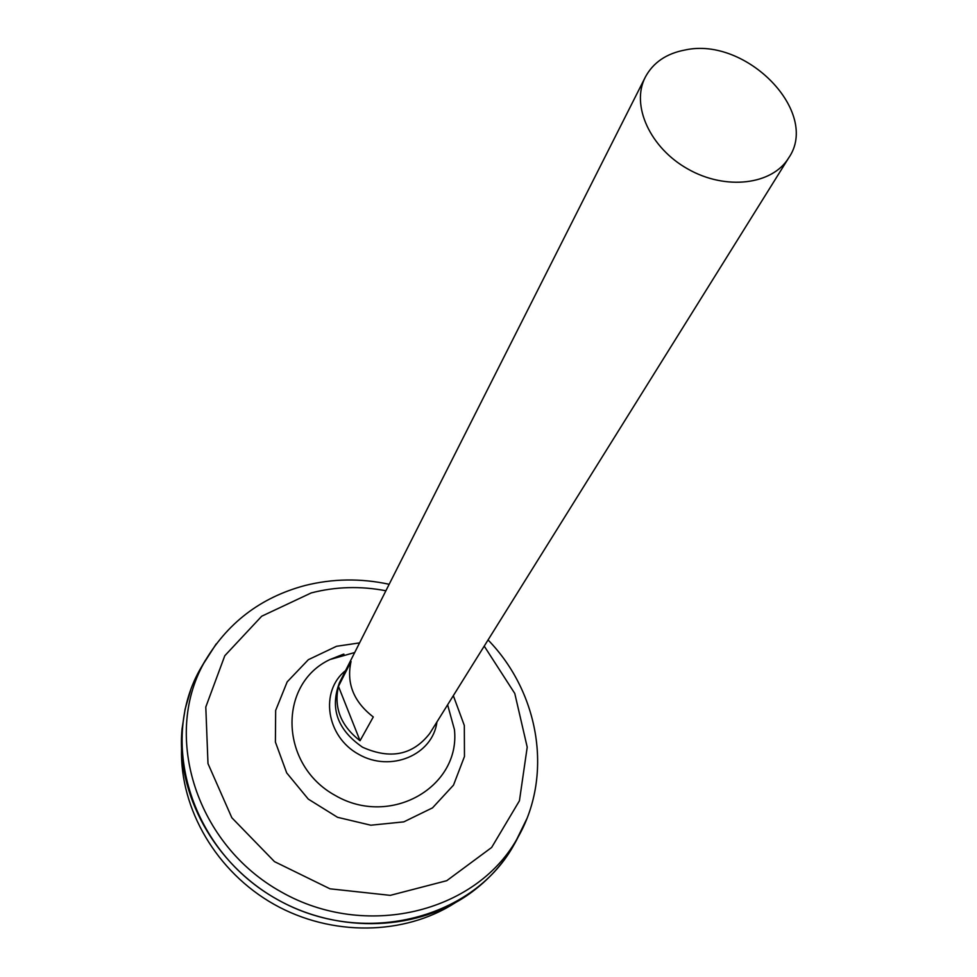 <?xml version="1.0" encoding="UTF-8"?>
<svg xmlns="http://www.w3.org/2000/svg" width="977" height="977" viewBox="0 0 977 977"><rect width="100%" height="100%" fill="white"/><g stroke="black" fill="none" stroke-linecap="round" stroke-linejoin="round"><path stroke-width="1.47" d="M447.613 704.82L454.439 729.599C460.68 786.888 390.605 827.653 335.38 795.534C279.263 764.991 277.761 683.924 329.97 659.536L343.928 654.175M518.518 836.3L512.974 846.607C471.134 920.126 361.246 947.336 276.98 899.28C192.188 852.176 158.433 744.132 199.577 670.21L205.512 660.122M517.932 837.35L513.597 845.41M200.273 669.062L204.926 661.173M517.883 837.436L513.646 845.325M200.322 668.976L204.865 661.258M518.457 836.397C507.649 858.368 492.139 876.919 471.903 892.025C419.658 930.825 339.825 934.72 276.967 899.304C214.073 863.949 175.994 793.678 182.052 728.891L185.117 709.143L190.649 690.177M199.613 670.137L205.451 660.22M455.001 902.907C404.344 935.477 331.728 936.772 274.122 904.372C216.528 871.936 179.963 809.176 181.527 748.98M685.195 49.974C746.428 36.442 820.448 112.379 788.695 157.883C772.318 184.922 725.74 190.576 687.979 169.082C650.023 147.954 630.678 105.198 645.296 77.171C653.124 62.54 666.424 53.479 685.195 49.974M788.695 157.883L429.721 733.507C412.819 755.111 390.434 759.679 362.565 747.234C337.456 729.868 329.762 708.362 339.459 682.703L645.296 77.171M338.457 686.355L351.036 661.502C346.224 683.289 353.637 701.779 373.287 716.959L360.049 740.737C340.888 725.887 333.682 707.763 338.457 686.355L360.049 740.737M436.939 721.93C432.787 754.903 390.69 772.844 358.608 754.268C326.074 736.475 319.577 691.179 345.614 670.515M453.328 695.661L464.319 725.484L464.466 756.503L453.511 785.117L432.518 807.869L403.806 821.865L370.796 825.211L337.553 817.309L308.292 799.113L286.701 772.905L275.404 742.056L275.661 710.426L287.177 681.873L308.366 659.683L336.54 646.286L359.573 642.89M484.226 646.115L514.781 693.462L527.214 747.161L519.434 800.786L491.639 847.474L446.745 880.692L390.287 895.359L329.994 888.814L274.5 861.641L231.842 817.749L207.991 763.599L205.793 707.018L224.795 655.726L261.714 616.206L311.248 592.917C335.624 586.615 360.501 585.895 385.891 590.767M526.823 818.775L516.65 839.573C474.944 912.848 365.288 939.862 281.144 891.879C196.475 844.849 162.683 737.085 203.68 663.42L216.161 643.953M354.7 652.526L330.079 659.487M343.415 654.199L329.97 659.536M512.974 846.607L516.65 839.573C554.118 776.788 539.499 692.778 488.06 639.947M389.164 584.283C360.733 578.164 332.668 578.579 304.958 585.528C260.297 597.484 226.542 623.436 203.68 663.42L199.577 670.21"/></g></svg>
